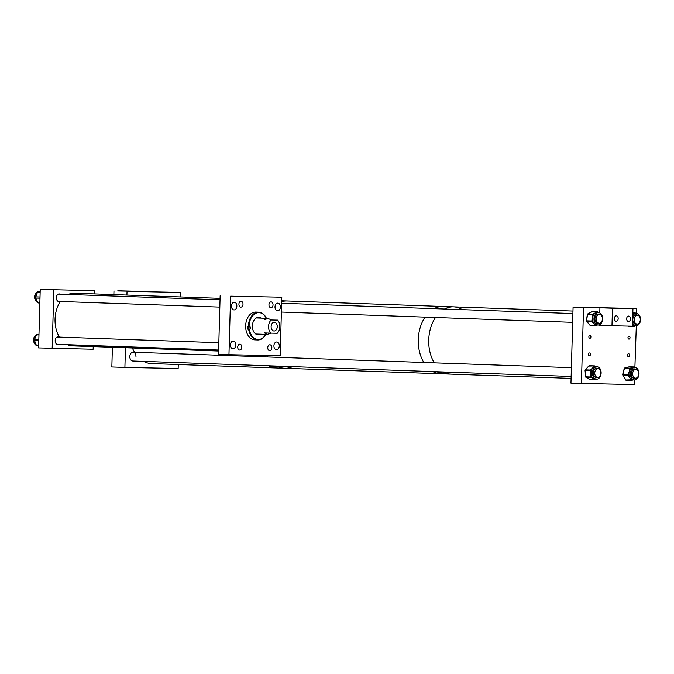 <?xml version="1.0" encoding="UTF-8"?>
<svg xmlns="http://www.w3.org/2000/svg" width="674" height="674" viewBox="0 0 674 674"><rect width="100%" height="100%" fill="white"/><g stroke="black" fill="none" stroke-linecap="round" stroke-linejoin="round"><path stroke-width="1.01" d="M268.951 304.766A2.932 2.047 -88 0 1 271.1 301.885A2.932 2.047 -88 0 1 273.046 304.85A2.932 2.047 -88 0 1 270.897 307.732A2.932 2.047 -88 0 1 268.951 304.766M267.747 347.683A2.932 2.047 -88 0 1 269.903 344.793A2.932 2.047 -88 0 1 271.849 347.767A2.932 2.047 -88 0 1 269.693 350.649A2.932 2.047 -88 0 1 267.747 347.683M238.916 304.159A2.932 2.047 -88 0 1 241.065 301.278A2.932 2.047 -88 0 1 243.011 304.244A2.932 2.047 -88 0 1 240.862 307.125A2.932 2.047 -88 0 1 238.916 304.159M237.72 347.068A2.932 2.047 -88 0 1 239.868 344.187A2.932 2.047 -88 0 1 241.814 347.152A2.932 2.047 -88 0 1 239.666 350.042A2.932 2.047 -88 0 1 237.72 347.068M231.477 306.03A3.842 2.688 -88 0 1 234.299 302.247A3.842 2.688 -88 0 1 236.852 306.139A3.842 2.688 -88 0 1 234.03 309.922A3.842 2.688 -88 0 1 231.477 306.03M230.39 344.894A3.842 2.688 -88 0 1 233.212 341.111A3.842 2.688 -88 0 1 235.765 345.004A3.842 2.688 -88 0 1 232.943 348.795A3.842 2.688 -88 0 1 230.39 344.894M273.914 345.779A3.842 2.688 -88 0 1 276.736 341.996A3.842 2.688 -88 0 1 279.289 345.888A3.842 2.688 -88 0 1 276.466 349.671A3.842 2.688 -88 0 1 273.914 345.779M275 306.914A3.842 2.688 -88 0 1 277.823 303.132A3.842 2.688 -88 0 1 280.376 307.024A3.842 2.688 -88 0 1 277.553 310.807A3.842 2.688 -88 0 1 275 306.914M280.165 355.746L281.799 297.217L230.592 296.172L228.958 354.709L280.165 355.746M230.592 296.172L281.799 297.217M228.958 354.709L218.511 354.339L220.145 295.81M260.686 334.203A8.787 6.142 -88 0 1 259.279 334.751A8.787 6.142 -88 0 1 258.209 334.852A8.787 6.142 -88 0 1 252.371 326.62A8.787 6.142 -88 0 1 257.754 317.387A8.787 6.142 -88 0 1 258.824 317.294A8.787 6.142 -88 0 1 261.259 318.111M258.572 317.294A8.787 6.142 -88 0 1 260.737 318.094M260.172 334.186A8.787 6.142 -88 0 1 258.757 334.734A8.787 6.142 -88 0 1 257.948 334.835M265.758 334.38A13.438 9.402 -88 0 1 259.684 339.359A13.438 9.402 -88 0 1 249.304 329.156L249.97 329.013A1.104 0.767 92 0 0 249.784 326.839L249.119 326.983A13.438 9.402 -88 0 1 255.581 313.418A13.438 9.402 -88 0 1 266.323 318.288M249.97 329.013L248.647 329.215A13.91 9.731 92 0 0 257.695 339.957A13.91 9.731 92 0 0 259.389 339.806A13.91 9.731 92 0 0 265.826 334.388M266.399 318.297A13.91 9.731 92 0 0 258.673 312.163L255.876 312.062A13.91 9.731 92 0 0 254.174 312.214A13.91 9.731 92 0 0 245.648 326.831A13.91 9.731 92 0 0 254.89 339.856L257.695 339.957M247.392 329.173A13.91 9.731 -88 0 1 247.198 327L249.119 326.983M258.673 312.163A13.91 9.731 92 0 0 256.979 312.315A13.91 9.731 92 0 0 248.453 327.042M256.103 334.043A8.054 5.636 -88 0 1 255.893 334.043A8.054 5.636 -88 0 1 255.783 334.034L267.182 334.43L270.872 333.15M249.304 329.156L248.647 329.215M248.386 328.963A1.104 0.767 92 0 0 248.782 327.008M277.267 326.688A4.389 3.075 92 0 0 274.352 322.239A4.389 3.075 92 0 0 271.125 326.561A4.389 3.075 92 0 0 274.04 331.01A4.389 3.075 92 0 0 277.267 326.688M270.771 333.141L277.25 333.276A8.054 5.636 92 0 0 279.828 326.738A8.054 5.636 92 0 0 277.629 320.108L271.133 319.982A8.054 5.636 92 0 0 268.564 326.511A8.054 5.636 92 0 0 270.771 333.141L264.52 332.922L267.182 334.43M264.882 319.762L267.713 318.339L271.369 319.889M271.133 319.982L277.629 320.108M58.571 344.38A3.842 2.688 -88 0 1 57.728 344.54A3.842 2.688 -88 0 1 55.184 340.64A3.842 2.688 -88 0 1 58.006 336.857A3.842 2.688 -88 0 1 58.823 337.076M59.767 301.463A3.842 2.688 -88 0 1 58.933 301.623A3.842 2.688 -88 0 1 56.38 297.731A3.842 2.688 -88 0 1 59.202 293.948A3.842 2.688 -88 0 1 60.02 294.167M93.223 346.613L93.147 349.225L38.595 347.919L40.229 289.382L94.781 290.696L40.229 289.382M52.184 348.399L53.819 289.862M94.689 293.923L94.781 290.696M37.778 302.592A5.704 3.993 -88 0 1 34.93 296.501A5.704 3.993 -88 0 1 38.772 291.379A5.704 3.993 -88 0 1 39.092 291.37L38.182 291.564A1.171 0.817 92 0 0 37.483 292.204L40.145 292.305M40.019 297.023L35.739 296.872L37.483 292.204M35.739 296.872A1.171 0.817 92 0 0 35.764 298.043L39.985 298.194M39.859 302.5L37.685 302.424L35.764 298.043M37.685 302.424A1.171 0.817 92 0 0 38.41 302.955L38.342 302.955M36.455 345.45A5.704 3.993 -88 0 1 33.7 339.864A5.704 3.993 -88 0 1 36.826 334.456M37.466 334.304A5.704 3.993 -88 0 1 37.837 334.287A5.704 3.993 -88 0 1 37.887 334.287A5.704 3.993 -88 0 1 37.946 334.287M37.239 334.296L38.974 334.329L37.239 334.296A1.171 0.817 92 0 0 36.514 334.877L38.957 334.961M38.831 339.528L34.568 339.376L36.514 334.877M34.568 339.376A1.171 0.817 92 0 0 34.543 340.547L38.797 340.699M38.671 345.189L36.253 345.105L34.543 340.547M36.253 345.105A1.171 0.817 92 0 0 36.952 345.703L36.935 345.703M60.382 301.489A26.353 18.434 92 0 0 55.057 318.895A26.353 18.434 92 0 0 59.413 337.093M67.543 344.692A26.353 18.434 92 0 0 72.556 345.88L218.603 351.028M220.069 298.346L74.41 293.215A26.353 18.434 92 0 0 68.318 294.454M34.231 337.261A3.656 2.553 92 0 0 34.045 342.468M35.427 294.344A3.656 2.553 92 0 0 34.576 296.931A3.656 2.553 92 0 0 35.25 299.551M269.954 365.847L276.694 366.926L275.59 366.049M292.609 366.639A33.675 23.556 -88 0 1 284.698 368.282A33.675 23.556 -88 0 1 276.93 366.083A33.675 23.556 92 0 0 284.698 368.282L276.34 367.987A33.675 23.556 -88 0 1 268.572 365.788A33.675 23.556 92 0 0 276.34 367.987L151.406 363.581A33.675 23.556 92 0 1 143.638 361.382M267.864 356.976A33.675 23.556 -88 0 1 267.014 355.484A33.675 23.556 92 0 0 267.864 356.976M259.498 356.681A33.675 23.556 -88 0 1 258.715 355.316A33.675 23.556 92 0 0 259.498 356.681M281.681 301.674A33.675 23.556 -88 0 1 287.073 300.983A33.675 23.556 92 0 0 281.681 301.674M435.37 371.669L442.321 372.891L440.83 371.863M284.698 368.282L440.653 373.775A33.675 23.556 -88 0 1 432.885 371.585A33.675 23.556 92 0 0 440.653 373.775L451.108 374.146A33.675 23.556 -88 0 1 443.34 371.955A33.675 23.556 92 0 0 451.108 374.146L571.097 378.384M423.811 362.477A33.675 23.556 -88 0 1 418.284 339.654A33.675 23.556 -88 0 1 425.05 317.125A33.675 23.556 92 0 0 418.495 336.309A33.675 23.556 92 0 0 423.811 362.477M434.267 362.839A33.675 23.556 -88 0 1 428.74 340.016A33.675 23.556 -88 0 1 435.505 317.488A33.675 23.556 92 0 0 428.824 344.574A33.675 23.556 92 0 0 434.267 362.839M434.056 308.65A33.675 23.556 -88 0 1 443.029 306.476A33.675 23.556 92 0 0 434.056 308.65M281.698 300.789L453.476 306.847A33.675 23.556 92 0 0 444.511 309.021A33.675 23.556 -88 0 1 453.476 306.847A33.675 23.556 -88 0 1 462.271 309.644M627.494 355.19A1.466 1.028 -88 0 1 628.572 353.74A1.466 1.028 -88 0 1 629.541 355.232A1.466 1.028 -88 0 1 628.471 356.672A1.466 1.028 -88 0 1 627.494 355.19M627.983 337.623A1.466 1.028 -88 0 1 629.061 336.183A1.466 1.028 -88 0 1 630.03 337.666A1.466 1.028 -88 0 1 628.96 339.106A1.466 1.028 -88 0 1 627.983 337.623M588.865 336.832A1.466 1.028 -88 0 1 589.944 335.391A1.466 1.028 -88 0 1 590.913 336.874A1.466 1.028 -88 0 1 589.843 338.314A1.466 1.028 -88 0 1 588.865 336.832M588.377 354.389A1.466 1.028 -88 0 1 589.455 352.949A1.466 1.028 -88 0 1 590.424 354.431A1.466 1.028 -88 0 1 589.346 355.88A1.466 1.028 -88 0 1 588.377 354.389M634.798 379.934L634.672 384.618L570.962 383.169L573.085 307.074L636.795 308.524L573.085 307.074M634.891 367.532L633.484 367.482A6.209 4.339 92 0 0 632.583 367.591L634.411 366.985L634.891 367.532A6.209 4.339 92 0 0 631.934 369.023A6.209 4.339 92 0 0 630.544 375.814A6.209 4.339 92 0 0 634.453 379.942A6.209 4.339 92 0 0 637.41 378.459A6.209 4.339 92 0 0 638.8 371.66A6.209 4.339 92 0 0 634.891 367.532L636.315 325.803M636.66 313.427L636.795 308.524M581.418 383.531L583.541 307.445M632.549 323.132A6.209 4.339 92 0 0 635.961 325.812A6.209 4.339 92 0 0 639.862 322.779A6.209 4.339 92 0 0 636.399 313.402A6.209 4.339 92 0 0 632.751 315.938M635.885 313.385L635.279 312.921L635.321 313.368A6.209 4.339 92 0 0 635.001 313.351A6.209 4.339 92 0 0 634.571 313.368A6.209 4.339 92 0 0 632.802 314.109M635.75 324.396A4.811 3.37 92 0 0 636.879 324.026M637.764 315.306A4.811 3.37 92 0 0 636.357 314.8A4.811 3.37 92 0 0 633.333 317.151A4.811 3.37 92 0 0 636.012 324.421A4.811 3.37 92 0 0 637.461 324.009M634.209 323.579A4.448 3.117 92 0 0 635.506 324.034A4.448 3.117 92 0 0 636.012 323.992M632.498 324.919A6.209 4.339 92 0 0 634.242 325.736A6.209 4.339 92 0 0 634.563 325.761L635.961 325.812M634.95 325.778L633.602 326.224L632.465 324.893M632.751 314.143L633.964 312.846L634.95 313.073L634.554 312.466L632.844 312.492M635.363 313.065L635.801 313.385M636.315 315.221A4.448 3.117 92 0 0 635.818 315.137A4.448 3.117 92 0 0 634.495 315.508M637.191 315.247A4.811 3.37 92 0 0 636.087 314.8M632.844 312.407L634.554 312.466A0.59 0.59 0 0 1 634.916 312.61L635.119 312.862M634.756 326.241L634.992 325.778M602.396 316.603A6.209 4.339 92 0 0 598.52 312.635A6.209 4.339 92 0 0 594.215 321.077A6.209 4.339 92 0 0 598.082 325.045A6.209 4.339 92 0 0 602.396 316.603M597.307 312.601A6.209 4.339 92 0 0 597.122 312.584A6.209 4.339 92 0 0 595.437 313.006A6.209 4.339 92 0 0 593.836 314.497A6.209 4.339 92 0 0 593.356 315.322A6.209 4.339 92 0 0 592.623 317.833A6.209 4.339 92 0 0 592.699 320.521A6.209 4.339 92 0 0 592.808 321.026A6.209 4.339 92 0 0 592.952 321.515A6.209 4.339 92 0 0 594.089 323.621L592.261 321.953L592.952 321.515L592.623 321.127L591.797 321.026L592.539 315.221L593.356 315.322L593.28 313.932L596.751 312.037L597.307 312.593M597.872 323.63A4.811 3.37 92 0 0 599.001 323.259M599.885 314.531A4.811 3.37 92 0 0 598.47 314.025A4.811 3.37 92 0 0 595.134 320.571A4.811 3.37 92 0 0 598.133 323.646A4.811 3.37 92 0 0 599.582 323.242M596.33 322.804A4.448 3.117 92 0 0 597.627 323.267A4.448 3.117 92 0 0 598.133 323.225M596.052 325.601L596.49 324.978L595.075 325.256L594.089 323.621A6.209 4.339 92 0 0 595.757 324.817A6.209 4.339 92 0 0 596.49 324.978A6.209 4.339 92 0 0 596.684 324.994L598.082 325.045M597.282 325.011L596.448 325.39M598.436 314.446A4.448 3.117 92 0 0 597.939 314.37A4.448 3.117 92 0 0 596.608 314.741M599.312 314.48A4.811 3.37 92 0 0 598.209 314.033M592.261 321.953L592.699 320.521L591.873 320.42M592.539 315.221L592.615 314.615L593.836 314.497L593.28 313.932M596.751 312.037L592.016 311.632L587.736 313.974L592.876 314.16L592.615 314.615L587.467 314.429L586.658 320.841L591.797 321.026L591.941 321.574L586.793 321.388L590.255 325.458L596.086 325.205L595.951 325.702L597.973 324.758M600.273 369.125A6.209 4.339 92 0 0 597.012 366.766A6.209 4.339 92 0 0 592.96 370.195A6.209 4.339 92 0 0 593.314 376.817A6.209 4.339 92 0 0 596.574 379.176A6.209 4.339 92 0 0 600.627 375.747A6.209 4.339 92 0 0 600.273 369.125M597.012 366.766L595.605 366.715A6.209 4.339 92 0 0 595.243 366.723A6.209 4.339 92 0 0 594.502 366.883A6.209 4.339 92 0 0 592.783 368.055A6.209 4.339 92 0 0 591.553 370.144A6.209 4.339 92 0 0 591.258 371.13A6.209 4.339 92 0 0 591.073 373.817A6.209 4.339 92 0 0 591.696 376.336A6.209 4.339 92 0 0 591.907 376.766A6.209 4.339 92 0 0 592.143 377.17A6.209 4.339 92 0 0 593.676 378.687L591.57 377.701L592.143 377.17L590.921 377.01L590.432 371.197L591.258 371.13L590.542 370.051L593.836 366.403L594.502 366.883L594.721 365.974L589.042 365.847L585.403 369.866L590.542 370.051L590.382 370.59L585.243 370.414L585.782 376.833L590.921 377.01L591.174 377.474L586.026 377.288L590.205 379.689L595.353 379.866L593.676 378.687A6.209 4.339 92 0 0 595.167 379.125L596.574 379.176M596.364 377.76A4.811 3.37 92 0 0 597.493 377.389M598.377 368.67A4.811 3.37 92 0 0 596.962 368.156A4.811 3.37 92 0 0 593.819 370.818A4.811 3.37 92 0 0 594.097 375.957A4.811 3.37 92 0 0 596.625 377.777A4.811 3.37 92 0 0 598.065 377.373M594.813 376.935A4.448 3.117 92 0 0 596.111 377.398A4.448 3.117 92 0 0 596.616 377.356M595.209 366.285L596.136 366.732M596.928 368.577A4.448 3.117 92 0 0 596.423 368.501A4.448 3.117 92 0 0 595.1 368.872M597.804 368.611A4.811 3.37 92 0 0 596.701 368.164M591.57 377.701L591.696 376.336L590.871 376.404M590.432 371.197L590.382 370.59L591.553 370.144L590.887 369.672M593.836 366.403L594.182 366.024L595.243 366.723L594.813 366.075M595.53 379.133L594.957 379.647M632.583 367.591A6.209 4.339 92 0 0 630.83 368.644A6.209 4.339 92 0 0 630.527 368.973A6.209 4.339 92 0 0 630.249 369.335A6.209 4.339 92 0 0 629.204 371.618L629.449 369.125L630.249 369.335L630.401 368.754L629.92 368.164L632.583 367.591M634.242 378.527A4.811 3.37 92 0 0 635.371 378.156M636.256 369.436A4.811 3.37 92 0 0 634.841 368.931A4.811 3.37 92 0 0 632.549 370.077A4.811 3.37 92 0 0 631.471 375.351A4.811 3.37 92 0 0 634.504 378.552A4.811 3.37 92 0 0 635.944 378.139M632.692 377.71A4.448 3.117 92 0 0 633.99 378.165A4.448 3.117 92 0 0 634.495 378.131M628.311 375.704L628.042 375.241L628.935 374.297A6.209 4.339 92 0 0 629.053 375.342A6.209 4.339 92 0 0 629.895 377.718L628.311 375.704L629.053 375.342L628.775 374.87L627.974 374.66L629.204 371.618A6.209 4.339 92 0 0 628.935 374.297L628.134 374.087M633.948 379.791L631.715 380.254L632.069 379.698L630.637 379.706L629.895 377.718A6.209 4.339 92 0 0 631.37 379.344A6.209 4.339 92 0 0 632.069 379.698A6.209 4.339 92 0 0 633.046 379.892L634.453 379.942M634.807 369.352A4.448 3.117 92 0 0 634.31 369.276A4.448 3.117 92 0 0 632.979 369.638M635.683 369.377A4.811 3.37 92 0 0 634.579 368.931M629.449 369.125L629.6 368.543L630.83 368.644L630.35 368.055M633.981 367.094L634.436 367.515M629.44 366.808L634.495 366.968L629.263 366.799L624.781 367.987L629.92 368.164L624.461 368.366L622.835 374.483L627.974 374.66L628.042 375.241L622.902 375.056L625.758 379.993L631.639 379.807L631.37 380.355L633.737 379.841M135.971 356.672A4.389 3.075 92 0 0 133.048 352.224A4.389 3.075 92 0 0 129.821 356.546A4.389 3.075 92 0 0 132.744 361.003L571.148 376.463M127.024 291.345L180.278 292.423L127.024 291.345L126.923 295.06M125.448 347.75L124.901 367.431L111.842 366.976L112.39 347.287M113.864 294.605L113.965 290.882M124.901 367.431L178.155 368.518L178.265 364.524M180.152 296.939L180.278 292.423M618.184 318.583A2.721 1.904 92 0 0 616.373 315.82A2.721 1.904 92 0 0 614.376 318.507A2.721 1.904 92 0 0 616.188 321.262A2.721 1.904 92 0 0 618.184 318.583M630.476 318.827A2.721 1.904 92 0 0 628.665 316.072A2.721 1.904 92 0 0 626.66 318.751A2.721 1.904 92 0 0 628.471 321.515A2.721 1.904 92 0 0 630.476 318.827M609.919 308.069L613.332 308.17L609.919 308.069M622.203 308.313L625.615 308.422L622.203 308.313M632.465 326.191L632.953 308.633L612.472 308.22L611.975 325.778L632.465 326.191M599.784 312.947L599.927 307.774L632.953 308.633M599.447 324.784L599.439 325.331L611.975 325.778M599.927 307.774L612.472 308.22M140.841 291.337L137.429 291.235L140.841 291.337M128.549 291.092L125.137 290.983L128.549 291.092M117.798 290.957L150.833 291.631L117.807 290.772M132.382 347.995A33.675 23.556 92 0 0 134.564 352.275M594.763 372.907A4.389 3.075 92 0 0 597.686 377.398A4.389 3.075 92 0 0 600.905 373.11A4.389 3.075 92 0 0 597.99 368.619A4.389 3.075 92 0 0 594.763 372.907M596.279 318.777A4.389 3.075 92 0 0 599.194 323.267A4.389 3.075 92 0 0 602.421 318.979A4.389 3.075 92 0 0 599.506 314.488A4.389 3.075 92 0 0 596.279 318.777M634.158 319.543A4.389 3.075 92 0 0 637.073 324.034A4.389 3.075 92 0 0 640.3 319.746A4.389 3.075 92 0 0 637.385 315.255A4.389 3.075 92 0 0 634.158 319.543M637.267 369.925A4.389 3.075 92 0 0 635.868 369.386A4.389 3.075 92 0 0 632.768 372.629A4.389 3.075 92 0 0 634.167 377.625A4.389 3.075 92 0 0 635.565 378.165A4.389 3.075 92 0 0 638.666 374.921A4.389 3.075 92 0 0 637.267 369.925M40.162 291.64L38.182 291.564M635.296 313.368L633.964 312.846M628.547 326.115L633.602 326.224M628.572 326.14L629.221 326.368M634.377 326.545L634.605 326.048L634.377 326.545M597.914 312.618L597.324 312.593M590.028 325.197L595.648 325.769A0.59 0.59 0 0 0 595.951 325.702L595.075 325.256M586.658 320.841L586.793 321.388L586.658 320.841M592.328 311.649L591.772 311.767M598.31 312.626L597.745 311.986A0.59 0.59 0 0 0 597.316 311.776L592.176 311.599A0.59 0.59 0 0 0 591.873 311.666L587.593 314.008A0.59 0.59 0 0 0 587.29 314.446L586.481 320.858A0.59 0.59 0 0 0 586.616 321.313L590.079 325.382A0.59 0.59 0 0 0 590.5 325.593L590.66 325.55M595.572 379.142L596.094 379.159M588.806 366.108L594.308 365.931M585.403 369.866L585.066 370.38L585.403 369.866M589.977 379.563L590.491 379.698M595.757 379.782L595.926 379.344L595.757 379.782M631.117 380.363L626.062 380.195L631.201 380.38L630.637 379.706M625.59 379.698L625.573 379.9A0.59 0.59 0 0 0 626.062 380.195L622.709 374.971A0.59 0.59 0 0 1 622.65 374.525L624.276 368.408A0.59 0.59 0 0 1 624.697 367.996L629.179 366.808A0.59 0.59 0 0 1 629.356 366.791L629.103 366.841M634.495 366.968L634.984 367.263A0.59 0.59 0 0 0 634.495 366.968M256.347 317.943L267.713 318.339M37.887 334.287L38.974 334.321M218.831 342.721L57.164 337.017M218.629 350.025L56.911 344.321M219.825 307.108L58.107 301.404M220.036 299.804L58.368 294.108M636.399 313.402L635.001 313.351M628.446 326.106L628.657 326.292A0.59 0.59 0 0 0 629.019 326.435L634.167 326.62A0.59 0.59 0 0 0 634.546 326.494L635.498 325.795M598.52 312.635L597.122 312.584M596.448 379.167L595.942 379.723A0.59 0.59 0 0 1 595.487 379.909L590.348 379.732A0.59 0.59 0 0 1 590.079 379.656L585.9 377.255A0.59 0.59 0 0 1 585.605 376.8L585.066 370.38A0.59 0.59 0 0 1 585.217 369.933L588.849 365.915A0.59 0.59 0 0 1 589.303 365.721L594.451 365.898A0.59 0.59 0 0 1 594.721 365.974L596.751 366.985M572.976 311.059L453.476 306.847M597.686 377.398L595.614 377.322M597.99 368.619L595.917 368.543M571.392 367.684L133.048 352.224M599.194 323.267L597.122 323.191M572.664 322.332L281.387 312.054M599.506 314.488L597.434 314.413M572.908 313.545L281.631 303.275M637.073 324.034L635.001 323.958M637.385 315.255L635.312 315.179M635.868 369.386L633.804 369.31M635.565 378.165L633.493 378.089"/></g></svg>
